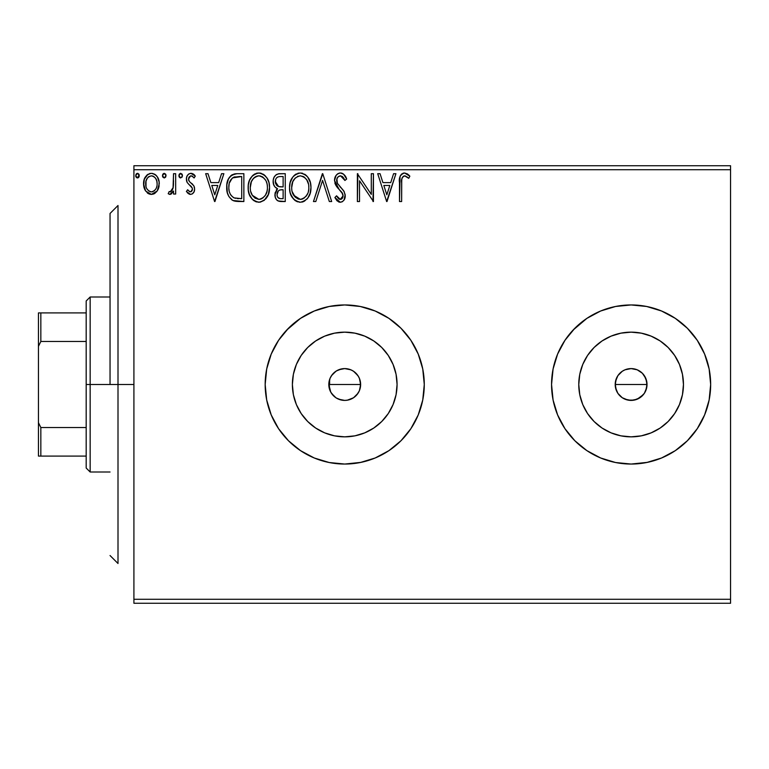 <?xml version="1.0" encoding="UTF-8"?>
<svg xmlns="http://www.w3.org/2000/svg" width="769" height="769" viewBox="0 0 769 769"><rect width="100%" height="100%" fill="white"/><g stroke="black" fill="none" stroke-linecap="round" stroke-linejoin="round"><path stroke-width="1.15" d="M359.507 390.373L360.632 384.5A15.909 15.909 0 0 1 344.723 400.409A15.909 15.909 0 0 1 328.815 384.5L330.766 392.132L334.179 396.41L336.438 398.082L341.638 400.111L344.647 400.409M353.615 397.698L356.816 394.833L359.229 391.027M344.81 400.409L347.232 400.216L353.48 397.784M344.589 400.409L338.783 399.255M615.508 387.595L615.508 381.395L617.882 375.657L622.275 371.273L625.024 369.802L631.109 368.591L637.203 369.802L642.355 373.244L644.335 375.657L646.719 381.395L646.719 387.605L645.806 390.604L647.017 384.5A15.909 15.909 0 0 1 631.109 400.409A15.909 15.909 0 0 1 615.2 384.5L616.411 390.585L617.882 393.344L622.265 397.727L625.005 399.188L631.099 400.409L637.193 399.198L643.403 394.603M396.064 394.708L397.073 384.5A52.35 52.35 0 0 1 344.723 436.85A52.35 52.35 0 0 1 292.383 384.5L293.383 374.292L296.363 364.468L301.198 355.422L307.715 347.482L315.646 340.975L324.691 336.14L334.515 333.16L344.723 332.15L354.932 333.16L364.756 336.14L373.801 340.975L381.741 347.482L388.249 355.422L393.084 364.468L396.064 374.292L397.073 384.5L396.064 394.708L393.084 404.532L388.249 413.578L381.741 421.518L373.801 428.025L364.756 432.86L354.932 435.84L344.723 436.85L334.515 435.84L324.691 432.86L315.646 428.025L307.715 421.518L301.198 413.578L296.363 404.532L293.383 394.708L292.383 384.5A52.35 52.35 0 0 1 344.723 332.15A52.35 52.35 0 0 1 397.073 384.5L396.064 374.292M682.449 394.708L683.458 384.5A52.35 52.35 0 0 1 631.109 436.85A52.35 52.35 0 0 1 578.769 384.5L579.768 374.292L582.748 364.468L587.583 355.422L594.101 347.482L602.031 340.975L611.076 336.14L620.9 333.16L631.109 332.15L641.327 333.16L651.141 336.14L660.196 340.975L668.126 347.482L674.634 355.422L679.469 364.468L682.449 374.292L683.458 384.5L682.449 394.708L679.469 404.532L674.634 413.578L668.126 421.518L660.196 428.025L651.141 432.86L641.327 435.84L631.109 436.85L620.9 435.84L611.076 432.86L602.031 428.025L594.101 421.518L587.583 413.578L582.748 404.532L579.768 394.708L578.769 384.5A52.35 52.35 0 0 1 631.109 332.15A52.35 52.35 0 0 1 683.458 384.5L682.449 374.292M631.07 304.947A79.553 79.553 0 0 0 551.556 384.5A79.553 79.553 0 0 0 631.109 464.053A79.553 79.553 0 0 0 710.662 384.5A79.553 79.553 0 0 1 631.109 464.053A79.553 79.553 0 0 1 551.556 384.5L553.084 400.024L557.612 414.943L564.965 428.698L574.856 440.752L586.91 450.644L600.666 457.997L615.594 462.525L631.109 464.053L646.633 462.525L661.551 457.997L675.307 450.644L687.361 440.752L697.252 428.698L704.606 414.943L709.133 400.024L710.662 384.5L709.133 368.976L704.606 354.057L697.252 340.302L687.361 328.248L675.307 318.356L661.551 311.003L646.633 306.475L631.109 304.947L615.594 306.475L600.666 311.003L586.91 318.356L574.856 328.248L564.965 340.302L557.612 354.057L553.084 368.976L551.556 384.5A79.553 79.553 0 0 1 631.109 304.947A79.553 79.553 0 0 1 710.662 384.5A79.553 79.553 0 0 0 709.143 369.014M360.248 306.475L344.723 304.947A79.553 79.553 0 0 0 265.17 384.5A79.553 79.553 0 0 0 344.723 464.053A79.553 79.553 0 0 0 424.277 384.5A79.553 79.553 0 0 1 344.723 464.053A79.553 79.553 0 0 1 265.17 384.5L266.699 400.024L271.226 414.943L278.58 428.698L288.471 440.752L300.525 450.644L314.281 457.997L329.209 462.525L344.723 464.053L360.248 462.525L375.166 457.997L388.922 450.644L400.976 440.752L410.867 428.698L418.221 414.943L422.748 400.024L424.277 384.5L422.748 368.976L418.221 354.057L410.867 340.302L400.976 328.248L388.922 318.356L375.166 311.003L360.248 306.475L344.723 304.947L329.209 306.475L314.281 311.003L300.525 318.356L288.471 328.248L278.58 340.302L271.226 354.057L266.699 368.976L265.17 384.5A79.553 79.553 0 0 1 344.723 304.947A79.553 79.553 0 0 1 424.277 384.5A79.553 79.553 0 0 0 422.758 369.014M331.131 392.767L330.305 391.229M329.824 390.085L329.613 389.479M332.246 394.372L331.833 393.824M335.169 397.217L333.794 396.064M332.929 395.179L332.266 394.391M337.87 398.861L336.14 397.9M347.213 400.216L345.569 400.389M350.414 399.361L348.684 399.909M352.5 398.38L351.548 398.871M354.817 396.804L354.134 397.323M353.086 398.034L352.519 398.371M357.489 393.997L356.364 395.343M355.47 396.227L354.836 396.785M359.065 391.383L358.191 392.978M360.142 388.422L359.527 390.325M360.353 381.539L360.353 387.461M616.402 390.575L615.873 389.085M646.719 387.605L644.335 393.344L639.952 397.727L634.214 400.101L628.004 400.101L622.265 397.727L617.882 393.344L615.508 387.605L615.267 383M625.005 399.188L623.601 398.525M631.099 400.409L629.609 400.341M634.204 400.111L633.156 400.274M639.933 397.736L638.828 398.409M645.806 390.604L645.114 392.046M329.613 389.47L329.074 381.645L328.815 384.5L330.026 378.415L331.497 375.657L335.89 371.273L338.639 369.802L344.589 368.591M133.912 603.271L730.55 603.271L133.912 603.271L133.912 169.709L730.55 169.709L730.55 599.291L133.912 599.291L133.912 603.271M157.174 191.02L159.26 183.81C159.308 178.033 156.693 174.534 151.397 173.333C146.11 174.544 143.495 178.033 143.553 183.81L145.629 191.039L151.397 194.394L157.174 191.02L158.77 187.578L159.145 181.993L157.347 176.899L154.848 174.294L151.397 173.333L147.946 174.303L144.332 179.177L143.668 185.714L145.13 190.231L148.081 193.48L150.532 194.336L153.127 194.163L156.655 191.731M173.534 173.688L175.678 173.688L173.534 173.688L173.044 188.203L171.92 190.808L170.516 191.846L169.199 191.529L168.18 193.692L169.584 194.374L171.074 194.067L173.534 191.039L173.534 194.038L175.678 194.038L175.678 173.688L175.678 194.038L175.678 173.688L173.534 173.688L173.198 187.511L170.16 191.894L169.199 191.529L168.18 193.692L169.805 194.394L173.534 191.039L173.534 194.038L175.678 194.038L173.534 194.038M186.386 191.5L187.636 189.751L186.386 191.5L190.52 194.394L192.308 193.913L194.076 191.789L194.595 189.059L193.913 185.915L189.309 181.426L188.53 179.1L189.203 176.928L190.568 175.899L192.067 176.024L194.086 177.975L195.307 176.082L193.461 174.121L191.356 173.352L188.943 173.871L187.271 175.659L186.444 178.177L187.088 182.359L192.317 188.194L192.327 190.087L191.279 191.625L189.52 191.673L187.636 189.751L186.386 191.5L190.193 194.374M236.775 173.698L231.527 175.159L228.48 178.937L226.845 184.81L227.336 192.625L228.893 196.566L232.584 200.305L236.275 201.353L243.86 201.536L243.86 173.688L237.39 173.688C229.96 174.698 226.403 179.225 226.72 187.261C226.403 192.971 228.499 197.393 233.017 200.526L243.86 201.536L243.86 173.688L243.86 201.536L237.688 201.478M278.964 173.717L285.261 173.688L278.272 173.832L275.725 175.111L274.024 177.408L273.216 180.157L273.38 183.801L274.821 186.79L277.522 188.713L275.052 192.961L275.283 197.287L276.484 199.68L278.042 200.94L285.261 201.536L285.261 173.688L285.261 201.536L285.261 173.688L279.695 173.688C275.34 174.361 273.158 176.995 273.13 181.59C273.101 184.916 274.571 187.29 277.522 188.713L274.908 194.634C274.956 199.017 277.09 201.315 281.329 201.536L285.261 201.536L281.329 201.536M315.799 201.536L313.464 201.536L322.384 173.688L313.464 201.536L315.799 201.536L322.567 180.407L329.334 201.536L331.67 201.536L322.749 173.688L331.67 201.536L322.749 173.688L313.464 201.536L315.799 201.536L322.567 180.407L329.334 201.536L331.67 201.536L329.334 201.536M371.292 173.688L371.292 194.403L357.374 173.688L357.374 201.536L359.517 201.536L359.517 180.763L373.436 201.536L373.436 173.688L371.292 173.688L373.436 173.688L371.292 173.688L371.292 194.403L357.374 173.688L357.374 201.536L359.517 201.536L359.517 180.763L373.436 201.536L373.436 173.688L372.984 201.536M401.629 183.012L401.87 178.716L403.187 176.341L405.34 175.938L408.752 178.331L409.848 176.188L407.56 173.977L404.581 172.977L401.706 173.977L400.053 176.562L399.496 201.536L401.629 201.536L401.629 183.012C400.985 179.6 401.976 177.206 404.609 175.832L408.752 178.331L409.848 176.188L404.581 172.977C400.332 174.419 398.64 177.677 399.496 182.734L399.496 201.536L401.629 201.536L401.735 179.763M393.593 173.688L395.92 173.688L386.999 201.536L395.92 173.688L393.593 173.688L390.729 182.609L382.914 182.609L380.049 173.688L377.714 173.688L386.644 201.536L395.92 173.688L393.593 173.688L390.729 182.609L382.914 182.609L380.049 173.688L377.714 173.688L386.644 201.536L377.714 173.688L380.049 173.688M340.407 172.977L337.889 173.679L336.015 175.524L334.525 180.513L335.899 185.464L342.763 193.951L342.936 197.104L341.494 199.094L338.994 199.027L336.553 195.816L334.88 197.527L336.947 200.671L340.263 202.247L342.416 201.632L344.041 200.065L345.166 194.644L343.695 190.827L337.37 183.282L336.909 178.869L338.235 176.735L340.561 175.832L343.33 177.514L344.925 180.475L346.665 179.062L343.599 174.178L340.407 172.977C336.524 173.823 334.563 176.332 334.525 180.513L339.158 189.491L341.801 192.269L343.089 195.864L340.283 199.392L336.553 195.816L334.88 197.527L340.263 202.247C343.608 201.526 345.271 199.354 345.233 195.749L344.137 191.51L337.37 183.282L336.668 180.552C336.716 177.86 338.014 176.293 340.561 175.832L344.925 180.475L346.665 179.062C345.733 175.659 343.647 173.631 340.407 172.977M310.964 187.482L310.368 182.532L307.648 176.947L304.947 174.371L300.227 172.977L295.488 174.409L292.806 177.024L290.134 182.647L289.548 187.617L290.134 192.625L292.124 197.249L295.604 200.863L300.391 202.247L304.457 201.142L307.773 198.123L310.07 193.49L310.964 187.492C311.061 179.562 307.485 174.726 300.227 172.977C292.97 174.784 289.413 179.667 289.548 187.617C289.404 195.653 293.018 200.526 300.391 202.247C307.6 200.353 311.118 195.432 310.964 187.482M269.554 187.482C269.659 179.562 266.074 174.726 258.817 172.977C251.559 174.784 248.003 179.667 248.137 187.617C248.003 195.653 251.617 200.526 258.98 202.247C266.189 200.353 269.717 195.432 269.554 187.482L268.958 182.532L266.968 177.975L263.546 174.371L260.066 173.054L256.337 173.333L252.203 176.063L249.521 180.273L248.281 185.118L248.281 190.145L249.541 195.018L252.27 199.238L256.49 201.911L260.23 202.151L264.267 200.315L268.314 194.499L269.554 187.482L269.227 191.231M221.539 173.688L223.866 173.688L214.945 201.536L223.866 173.688L221.539 173.688L218.675 182.609L210.85 182.609L207.995 173.688L205.659 173.688L214.589 201.536L223.866 173.688L221.539 173.688L218.675 182.609L210.85 182.609L207.995 173.688L205.659 173.688L214.589 201.536L205.659 173.688L207.995 173.688M182.455 175.649L182.013 174.121L180.677 173.333L179.34 174.121L178.889 175.649L179.898 177.754L182.022 177.187L182.455 175.649L180.677 173.333L178.889 175.649L180.677 177.975L182.436 176.053M166.037 175.649L165.595 174.121L164.258 173.333L162.913 174.121L162.47 175.649L162.913 177.187L164.258 177.975L165.604 177.187L166.037 175.649L164.258 173.333L162.47 175.649L164.258 177.975L166.037 175.649M137.478 177.975L135.7 175.649L137.478 177.975L139.16 174.851L137.882 173.39L136.142 174.121L135.719 176.053L136.709 177.754L138.257 177.754L139.237 176.063M730.55 165.729L133.912 165.729L133.912 599.291L730.55 599.291L730.55 603.271L730.55 169.709L133.912 169.709L133.912 165.729L730.55 165.729L730.55 169.709L730.55 165.729M646.316 379.809L646.662 381.136M639.952 371.273L642.365 373.253L637.501 369.927M637.203 369.802L631.118 368.591L625.024 369.802L622.265 371.273L618.209 375.185M615.508 381.395L616.68 377.8M359.536 378.684L360.142 380.578M358.191 376.031L359.075 377.617M356.374 373.657L357.489 375.003M354.144 371.677L355.48 372.773M352.529 370.639L353.086 370.966M351.548 370.129L347.55 368.841M348.693 369.091L349.962 369.476M345.521 368.611L344.81 368.591M338.793 369.735L344.723 368.591L350.808 369.802L353.567 371.273L357.95 375.657L359.421 378.415L360.632 384.5L359.421 390.585L357.95 393.344L353.567 397.727L347.828 400.101L344.723 400.409L338.639 399.198L335.89 397.727L331.497 393.344L330.026 390.585L328.815 384.5A15.909 15.909 0 0 1 344.723 368.591A15.909 15.909 0 0 1 360.632 384.5L359.652 378.992L358.392 376.358M336.14 371.1L337.841 370.158M333.804 372.936L335.178 371.773M331.833 375.176L332.929 373.83M330.314 377.762L331.131 376.224M422.739 368.947A79.553 79.553 0 0 0 418.23 354.086M418.211 354.028A79.553 79.553 0 0 0 375.205 311.022M375.128 310.984A79.553 79.553 0 0 0 344.762 304.947M329.209 306.475L326.056 307.167M300.525 318.356L286.654 330.122M288.471 440.752L300.525 450.644M344.723 464.053L361.084 462.352M709.124 368.947A79.553 79.553 0 0 0 704.615 354.086M704.596 354.028A79.553 79.553 0 0 0 661.6 311.022M661.513 310.984A79.553 79.553 0 0 0 631.147 304.947M646.633 306.475L631.109 304.947M615.594 306.475L612.441 307.167M586.91 318.356L573.049 330.122M574.856 440.752L586.91 450.644M631.109 464.053L647.469 462.352M660.196 340.975L668.126 347.482L674.634 355.422L668.126 347.482L660.196 340.975M674.634 413.578L668.126 421.518L660.196 428.025L668.126 421.518L674.634 413.578M641.327 333.16L631.109 332.15L620.9 333.16M602.031 340.975L594.101 347.482L587.583 355.422M579.768 374.292L578.769 384.5L579.768 394.708M587.583 413.578L594.101 421.518L602.031 428.025M620.9 435.84L631.109 436.85L641.327 435.84M625.024 369.802L628.004 368.899M631.109 368.591L634.214 368.899M644.335 375.657L645.806 378.415L642.355 373.244M646.719 381.395L647.017 384.5L645.806 378.406M619.862 395.747L617.882 393.344M388.249 355.422L381.741 347.482L373.801 340.975M354.932 333.16L344.723 332.15L334.515 333.16M315.646 340.975L307.715 347.482L301.198 355.422M293.383 374.292L292.383 384.5L293.383 394.708M301.198 413.578L307.715 421.518L315.646 428.025M334.515 435.84L344.723 436.85L354.932 435.84M373.801 428.025L381.741 421.518L388.249 413.578M616.411 378.406L615.2 384.5A15.909 15.909 0 0 1 631.109 368.591A15.909 15.909 0 0 1 647.017 384.5L615.2 384.5L647.017 384.5M344.647 368.591L341.647 368.889L336.438 370.918L332.256 374.618L330.199 378.012M358.383 376.339L354.836 372.215L352.51 370.629M401.629 201.536L399.496 201.536M399.505 181.397L399.553 180.071M399.707 178.254L399.813 177.543M399.909 177.053L400.043 176.572M400.13 176.332L400.553 175.39M401.082 174.621L401.716 173.977M403.023 173.227L403.648 173.054M409.319 175.582L408.772 175.015M409.848 176.188L408.752 178.331L407.445 177.216M407.186 177.014L404.609 175.832L403.187 176.341M402.177 177.687L401.754 179.552M386.826 194.817L383.827 185.464L389.816 185.464L386.826 194.817L383.827 185.464L389.816 185.464L386.826 194.817M359.517 201.536L357.374 201.536L357.854 173.688M340.984 173.006L341.561 173.112M342.118 173.294L343.118 173.813M344.906 175.64L346.185 177.947M346.665 179.062L344.925 180.475L344.224 178.946M342.686 176.783L342.147 176.341M340.975 175.87L339.715 175.938M338.908 176.264L338.245 176.726M338.571 176.476L337.851 177.12M337.658 177.351L337.274 177.975M336.668 180.552L336.716 181.263M336.841 181.936L337.062 182.599M337.072 182.638L337.87 184.118M339.927 186.694L340.917 187.723M341.667 188.482L342.388 189.27M345.166 196.902L344.051 200.055M342.416 201.632L341.849 201.93M340.83 202.199L339.783 202.218M339.312 202.132L338.466 201.824M337.437 201.142L336.716 200.411M334.88 197.527L336.553 195.816L336.88 196.422M338.994 199.027L337.408 197.297M339.619 199.296L340.907 199.325M341.494 199.094L342.407 198.239M342.936 197.114L343.012 194.903M342.33 193.067L341.426 191.827M338.254 188.549L336.62 186.559M335.322 184.291L334.88 183.051M334.544 179.85L334.611 179.187M334.88 177.908L336.005 175.534M336.034 175.486L336.841 174.515M337.918 173.659L339.715 173.015M337.889 173.679L336.86 174.505M336.726 179.706L336.909 178.869M344.589 179.696L344.925 180.475M310.926 188.77L310.82 190.001M310.628 191.231L310.08 193.48M309.148 195.835L308.484 197.066M307.763 198.142L306.994 199.075M303.765 201.497L302.871 201.853M301.861 202.112L302.861 201.853M299.737 202.218L299.131 202.16M297.891 201.901L296.498 201.372M295.575 200.853L294.412 199.959M293.681 199.248L290.576 194.086M290.067 192.365L289.692 190.174M289.692 185.079L289.884 183.791M290.499 181.426L290.922 180.311M290.932 180.273L292.806 177.024M293.604 176.063L294.787 174.928M295.488 174.419L296.392 173.881M297.738 173.333L298.978 173.063M301.506 173.063L302.678 173.323M305.216 174.553L306.85 175.995M307.619 176.908L308.35 177.937M308.677 178.466L309.542 180.138M309.551 180.177L309.244 179.513M309.792 180.763L310.359 182.532M310.772 184.57L310.926 186.242M290.942 195.018L292.124 197.249M299.795 175.851L300.294 175.832C306.081 177.274 308.927 181.167 308.821 187.501L308.715 185.54L308.821 187.501C308.955 193.884 306.11 197.844 300.294 199.392C294.46 197.912 291.586 193.99 291.691 187.626L291.72 188.636L291.691 187.626C291.557 181.205 294.421 177.264 300.294 175.832L303.322 176.543L300.294 175.832M304.476 177.283L306.918 180.081M306.783 179.879L308.504 184.175M307.735 193.423L306.014 196.355M291.807 189.635L291.72 188.636M293.729 195.307L300.294 199.392L301.304 199.306L298.314 199.075L295.258 197.181L292.162 191.616M297.363 176.495L298.305 176.13M292.162 183.608L291.691 187.626L292.787 181.695L295.344 177.889L293.277 180.648M301.688 199.229L302.842 198.844M303.207 198.671L301.304 199.306M306.821 195.22L304.072 198.152M306.831 195.201L307.235 194.499M308.715 189.51L308.359 191.5M280.647 201.516L278.82 201.228M277.436 200.584L276.878 200.113M276.475 199.661L275.879 198.748M275.494 197.902L275.292 197.316M275.273 197.268L275.004 195.999M276.35 189.866L276.83 189.318M276.523 188.203L275.619 187.578M275.61 187.578L276.532 188.203M274.821 186.79L274.206 185.896M273.774 185.002L273.149 180.869M273.504 178.754L274.024 177.399M274.139 177.178L274.764 176.178M276.282 174.678L276.898 174.313M279.695 173.688L278.984 173.717M273.13 181.59L273.149 182.147M276.148 184.695L277.205 185.838L275.465 183.185L275.629 179.513L275.273 181.59C275.465 178.177 277.273 176.495 280.675 176.543L283.127 176.543L283.127 186.896L278.628 186.569L282.04 186.896L278.628 186.569L275.273 181.59L275.389 182.839M280.502 198.662L280.906 198.671C278.34 198.556 277.061 197.191 277.051 194.586L277.253 196.172L277.051 194.586C277.167 191.337 278.82 189.732 282.031 189.751L280.051 189.933L283.127 189.751L283.127 198.671L280.099 198.633L277.984 197.595L279.08 198.373M279.118 190.279L280.051 189.933M278.07 191.212L277.734 191.741M277.571 192.067L277.051 194.586L278.34 190.895M277.878 186.261L277.205 185.838M277.753 176.995L279.051 176.649M275.629 179.513L276.052 178.61M277.984 197.595L277.253 196.172M282.031 189.751L283.127 189.751L283.127 198.671L280.906 198.671M269.525 188.78L269.419 189.962M268.958 192.481L268.669 193.471M268.304 194.519L267.766 195.778M267.747 195.826L267.064 197.075M266.362 198.133L265.584 199.075M256.481 201.901L255.087 201.372M254.174 200.853L253.001 199.959M252.242 199.209L249.175 194.086M248.656 192.356L248.281 190.145M248.281 185.127L248.474 183.791M249.089 181.426L249.512 180.302M250.704 178.033L251.386 177.053M252.222 176.034L253.386 174.928M254.078 174.409L254.981 173.881M256.337 173.333L257.538 173.063M260.095 173.063L261.268 173.323M263.815 174.563L265.42 175.976M267.266 178.466L268.948 182.513M250.723 197.249L252.27 199.238M258.355 202.218L258.98 202.247M257.653 175.938L258.884 175.832C264.671 177.274 267.516 181.167 267.42 187.501C267.545 193.884 264.699 197.844 258.884 199.392L255.106 198.191L252.328 195.307L258.884 199.392C253.049 197.912 250.185 193.99 250.281 187.626L251.376 181.695L253.53 178.293L255.952 176.495L254.376 177.504M250.752 183.608L250.281 187.626C250.146 181.205 253.011 177.264 258.884 175.832L257.875 175.899M250.281 187.626L250.309 188.636L250.281 187.626M250.396 189.635L250.309 188.636M253.953 177.879L251.867 180.648M267.42 187.501L267.314 185.54L267.42 187.501M267.093 184.175L267.304 185.502M263.065 177.283L265.507 180.081M261.921 176.543L262.652 176.985M258.884 199.392L259.893 199.306L258.884 199.392M260.287 199.229L261.431 198.844M261.796 198.671L259.893 199.306M266.324 193.423L266.949 191.5L265.411 195.22L262.671 198.152M265.43 195.201L265.824 194.499M267.304 189.52L266.949 191.5M236.266 201.353L235.285 201.209M234.603 201.074L233.814 200.853M233.017 200.526L233.795 200.844M232.171 200.065L231.507 199.604M228.047 194.836L227.345 192.683M227.316 192.567L227.028 191.164M226.874 190.03L226.797 189.222M226.749 186.031L226.72 187.261M226.759 185.992L226.845 184.839M228.47 178.937L229.066 177.87M229.095 177.822L229.758 176.87M230.613 175.928L231.517 175.169M231.527 175.159L232.594 174.553M233.718 174.15L234.526 173.948M234.949 173.871L236.16 173.727M227.018 191.106L227.336 192.625M230.152 180.869L229.335 183.109L232.151 178.216M232.594 177.87L241.716 176.543L241.716 198.671L234.151 197.893C230.344 195.489 228.585 191.952 228.864 187.261C228.595 182.907 230.2 179.571 233.68 177.255L239.409 176.543L232.603 177.86M234.151 197.893L233.44 197.546L234.151 197.893M235.641 198.325L234.881 198.142M238.746 198.642L237.188 198.546M228.864 187.261L229.162 183.926L228.864 187.261M229.104 190.395L228.922 188.838M229.931 193.327L229.45 191.923M230.681 194.807L229.969 193.413M230.844 179.686L229.575 182.301M214.772 194.817L211.773 185.464L217.762 185.464L214.772 194.817L211.773 185.464L217.762 185.464L214.772 194.817M189.876 194.326L189.261 194.124M188.645 193.788L188.155 193.442M187.761 193.096L187.203 192.529M189.943 191.837L187.636 189.751M191.933 190.943L192.452 189.155L190.847 191.827M192.183 187.79L192.423 189.626M190.962 186.156L191.5 186.704M195.307 176.082L194.086 177.975L195.307 176.082L190.904 173.333C187.867 173.977 186.367 175.938 186.386 179.206L187.088 182.359L189.011 184.589M186.732 181.494L186.473 180.407M186.406 178.696L186.386 179.206M186.483 177.937L186.636 177.178M186.78 176.726L186.982 176.207M188.472 174.198L190.395 173.361M191.971 173.458L193.432 174.102M193.48 174.13L194.49 174.986M192.413 176.207L191.145 175.832L193.528 177.206M188.674 178.014L188.53 179.1L190.568 175.899M189.203 176.928L188.693 177.937M188.655 180.148L188.693 177.956M188.53 179.11L188.809 180.59M190.52 194.394C193.279 193.817 194.644 192.039 194.595 189.059L193.913 185.915L191.318 183.147M194.422 187.396L194.557 188.242M194.374 190.914L194.076 191.779M193.625 192.625L192.317 193.903M194.432 187.444L194.221 186.665M192.769 184.387L192.067 183.733M189.799 185.214L190.395 185.675M179.331 177.187L179.004 176.495M179.139 174.476L180.263 173.39M181.936 174.005L182.359 174.851M171.622 193.711L169.584 194.374M170.141 194.365L168.18 193.692L169.199 191.529L170.853 191.731M169.199 191.529L170.16 191.894L169.199 191.529M172.852 188.886L173.323 186.656M173.4 185.771L173.506 183.099M173.525 182.272L173.534 180.523M170.468 194.307L171.074 194.067M164.258 177.975L162.47 175.649M162.711 174.476L163.47 173.563M165.604 174.13L165.931 174.832M162.567 176.457L162.913 177.187M155.117 193.202L153.973 193.865M151.839 194.374L150.964 194.374M149.782 194.192L148.244 193.577M148.1 193.49L147.388 192.981M144.735 189.472L144.082 187.751M144.024 187.559L143.668 185.742M143.553 183.81L143.582 184.762M144.322 179.215L145.447 176.918M146.533 175.495L147.456 174.65M149.599 173.563L150.455 173.39M152.339 173.39L154.857 174.303M155.53 174.784L156.472 175.717M156.838 176.168L157.299 176.832M157.347 176.899L158.154 178.389M158.203 178.495L159.145 181.974M159.145 185.714L158.77 187.578M158.481 188.482L158.289 188.963M158.116 189.357L157.741 190.106M148.85 176.62L151.406 175.832L148.85 176.62L147.042 178.571M146.004 186.502L146.014 181.1L145.687 183.791C145.601 179.485 147.504 176.832 151.406 175.832C155.309 176.832 157.212 179.485 157.116 183.791L156.799 181.1L157.116 183.791C157.212 188.107 155.3 190.808 151.406 191.894C147.504 190.808 145.601 188.107 145.687 183.791L145.764 185.175M150.061 191.673L151.406 191.894L148.85 191.048L146.956 188.866M148.821 176.639L148.311 177.033M152.743 176.034L151.406 175.832L153.954 176.62L155.78 178.6L155.184 177.745M153.954 176.62L153.281 176.236M153.098 191.548L152.108 191.837M154.819 190.289L153.963 191.048M155.771 189.001L155.328 189.664M139.17 176.447L138.641 177.428M135.796 176.457L136.142 177.187M139.237 175.245L137.478 173.333L135.7 175.649M135.94 174.476L136.709 173.554M138.737 174.005L139.16 174.842M303.322 176.543L304.063 176.985M281.185 186.886L280.32 186.848M279.897 186.8L279.051 186.675M276.725 177.716L277.571 177.081M280.675 176.543L283.127 176.543L283.127 186.896L282.04 186.896M252.299 179.888L252.963 178.946M255.952 176.495L256.894 176.13M258.384 175.851L258.884 175.832M259.384 175.851L260.864 176.12M266.314 181.647L266.949 183.541M252.328 195.307L250.761 191.616M239.409 176.543L241.716 176.543L241.716 198.671L240.312 198.671M233.44 197.546L231.113 195.47M234.026 177.12L235.074 176.851M146.014 181.1L147.398 178.033M155.78 178.6L156.799 181.1M157.116 183.791L157.097 184.473M156.799 186.502L156.482 187.54M118.003 384.5L110.044 384.5L110.044 213.465L110.044 384.5L118.003 384.5L118.003 563.494L118.003 384.5L133.912 384.5L118.003 384.5L118.003 205.506L118.003 384.5M329.613 384.5L328.815 384.5L329.613 384.5L329.613 379.53L329.613 384.5L360.632 384.5L329.613 384.5M86.186 312.906L86.186 384.5L90.156 384.5L90.156 296.997L90.156 384.5L110.044 384.5L90.156 384.5L90.156 472.003L90.156 384.5L86.186 384.5L86.186 300.967L86.186 312.906L38.45 312.906L38.45 346.319L40.834 341.474L86.186 341.474L40.834 341.474L40.834 312.906L40.834 341.474L38.45 346.319L38.45 312.906L86.186 312.906M86.186 427.526L86.186 384.5L86.186 468.033L86.186 427.526L40.834 427.526L38.45 422.681L38.45 346.319L38.45 456.094L86.186 456.094L40.834 456.094L40.834 427.526L40.834 456.094L38.45 456.094L38.45 422.681L40.834 427.526L86.186 427.526M118.003 563.494L110.044 555.535M118.003 205.506L110.044 213.465M86.186 300.967L90.156 296.997L110.044 296.997M110.044 472.003L90.156 472.003L86.186 468.033"/></g></svg>
